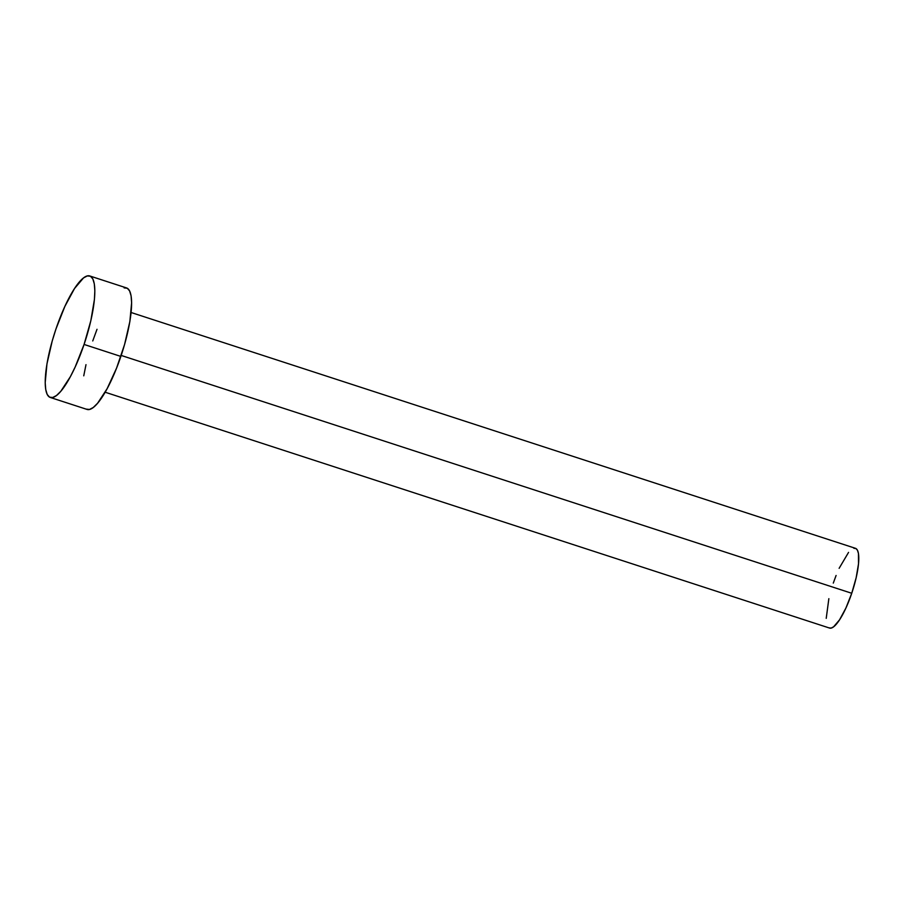 <?xml version="1.0" encoding="UTF-8"?>
<svg xmlns="http://www.w3.org/2000/svg" width="904" height="904" viewBox="0 0 904 904"><rect width="100%" height="100%" fill="white"/><g stroke="black" fill="none" stroke-linecap="round" stroke-linejoin="round"><path stroke-width="1.36" d="M105.146 392.223L829.533 628.054A41.923 10.351 -72 0 0 851.737 593.273L121.192 355.441L851.737 593.273A41.923 10.351 -72 0 0 855.489 548.332L131.103 312.501M84.072 344.447A63.879 15.775 108 0 1 50.24 397.444A63.879 15.775 108 0 1 55.969 328.966A63.879 15.775 108 0 1 89.79 275.969A63.879 15.775 108 0 1 84.072 344.447L120.853 356.425L84.072 344.447L75.179 366.99L70.342 376.719L60.817 391.262L56.5 395.511L52.692 397.5L49.562 397.15L47.211 394.472L45.742 389.579L45.2 382.663L46.963 363.849L52.24 340.91L55.969 328.966L64.862 306.422L74.546 288.489L83.541 277.901L87.338 275.912L90.479 276.262L92.829 278.94L94.298 283.822L94.841 290.749L94.423 299.439L90.829 320.728L84.072 344.447M50.24 397.444L87.033 409.422A63.879 15.775 -72 0 0 120.853 356.425A63.879 15.775 -72 0 0 126.583 287.947L89.79 275.969M92.75 340.944L97.01 329.293M124.13 287.89L127.261 288.24L129.611 290.907L131.08 295.8L131.622 302.727L129.86 321.541L124.582 344.481L116.593 368.064L107.124 388.697L97.598 403.24L93.281 407.478L89.485 409.467L86.343 409.128M83.756 375.827L85.993 364.662M833.285 583.114L836.087 575.475M839.127 568.322L848.551 552.389M853.884 548.299L855.941 548.525L857.478 550.276L858.45 553.485L858.529 563.734L856.167 577.701L851.737 593.273L845.895 608.064L839.545 619.828L833.635 626.777L831.149 628.088L829.092 627.851M826.222 618.347L828.855 598.674"/></g></svg>
